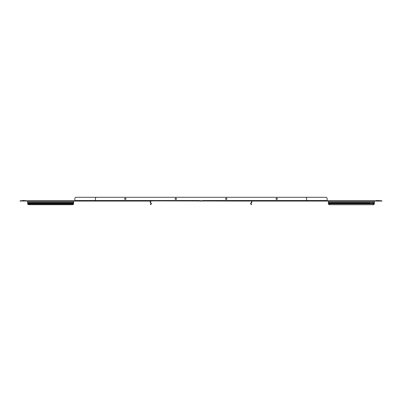 <?xml version="1.0" encoding="UTF-8"?>
<svg xmlns="http://www.w3.org/2000/svg" width="402" height="402" viewBox="0 0 402 402"><rect width="100%" height="100%" fill="white"/><g stroke="black" fill="none" stroke-linecap="round" stroke-linejoin="round"><path stroke-width="0.6" d="M226.924 198.804A0.693 0.693 0 0 1 226.231 199.498A0.693 0.693 0 0 1 225.537 198.804A0.693 0.693 0 0 1 226.231 198.111A0.693 0.693 0 0 1 226.924 198.804M277.385 198.804A0.693 0.693 0 0 1 276.692 199.498A0.693 0.693 0 0 1 275.998 198.804A0.693 0.693 0 0 1 276.692 198.111A0.693 0.693 0 0 1 277.385 198.804M124.615 198.804A0.693 0.693 0 0 0 125.308 199.498A0.693 0.693 0 0 0 126.002 198.804A0.693 0.693 0 0 0 125.308 198.111A0.693 0.693 0 0 0 124.615 198.804M175.076 198.804A0.693 0.693 0 0 0 175.769 199.498A0.693 0.693 0 0 0 176.463 198.804A0.693 0.693 0 0 0 175.769 198.111A0.693 0.693 0 0 0 175.076 198.804M201.819 201.075L200.181 201.075M202.764 200.518L306.595 200.518L306.595 201.075L251.702 201.075L251.702 200.774L249.949 201.075L249.949 200.774L251.21 200.774A0.553 0.553 0 0 1 251.763 201.327L251.763 202.432A0.553 0.553 0 0 1 251.602 202.824L250.979 203.442L250.763 203.231L251.386 202.608A0.251 0.251 0 0 0 251.461 202.432L251.461 201.327A0.251 0.251 0 0 0 251.21 201.075M96.309 200.774L96.309 201.075L95.405 201.075L95.405 200.774L249.949 201.075M152.051 201.075L150.79 201.075L150.79 200.774A0.553 0.553 0 0 0 150.237 201.327L150.237 202.432A0.553 0.553 0 0 0 150.398 202.824L151.021 203.442A0.251 0.251 0 0 1 151.092 203.648L151.393 203.673L151.237 204.015L150.539 204.708L150.328 204.497L151.021 203.799L151.237 204.015M96.309 201.075L150.298 201.075L150.298 200.774M305.691 201.075L305.691 200.774L251.702 200.774M305.691 200.774L306.595 200.774M152.051 200.774L249.949 200.774M151.393 203.673A0.553 0.553 0 0 0 151.237 203.231L150.614 202.608A0.251 0.251 0 0 1 150.539 202.432L150.539 201.327A0.251 0.251 0 0 1 150.79 201.075L150.79 200.774M250.979 203.799L251.672 204.497L251.461 204.708L250.607 203.673A0.553 0.553 0 0 1 250.763 203.231M250.763 204.015L250.607 203.673M199.236 200.518L95.405 200.518L95.405 200.774M74.847 200.518L95.405 200.518L95.405 198.553A1.261 1.261 0 0 1 96.666 197.292L305.334 197.292A1.261 1.261 0 0 1 306.595 198.553L306.595 200.518L327.153 200.518L327.153 198.553A1.261 1.261 0 0 0 325.891 197.292L76.109 197.292A1.261 1.261 0 0 0 74.847 198.553L74.847 201.075L73.586 201.075M377.297 201.075L378.935 201.075M378.634 200.518L378.116 200.518M24.703 201.075L23.065 201.075M23.366 200.518L24.401 200.518M328.414 201.075L327.153 201.075L327.153 198.553M325.891 197.292L76.109 197.292M327.153 200.774L374.332 200.774L374.302 204.015A1.261 0.894 180 0 1 373.071 204.708L329.675 204.708A1.261 0.894 180 0 1 328.444 204.015L328.414 203.648L328.444 204.015M327.153 201.075L306.595 201.075M95.405 201.075L74.847 201.075M21.361 201.075L20.1 201.075L20.1 200.774L27.668 201.075M380.639 201.075L380.639 200.774L381.9 200.774L381.9 201.075L374.332 201.075M21.361 200.774L74.847 200.774M380.639 200.774L374.332 200.774M374.332 203.442L369.85 203.442A0.693 0.492 180 0 0 369.79 202.824L368.78 202.824A0.693 0.492 180 0 0 368.719 203.442L369.85 203.231A0.693 0.492 180 0 0 369.961 203.055M73.586 203.442L73.556 203.799L27.698 203.799A1.261 0.894 0 0 0 28.929 204.497L28.929 204.708A1.261 0.894 180 0 1 27.698 204.015L27.668 202.432L73.586 202.432L73.586 203.442L33.281 203.442A0.693 0.492 180 0 0 33.22 202.824L32.21 202.824A0.693 0.492 180 0 0 32.15 203.442L33.281 203.231A0.693 0.492 180 0 0 33.391 203.055M27.668 202.432L27.668 200.774M73.586 200.774L73.586 202.432M32.039 203.055A0.693 0.492 180 0 0 32.15 203.231L27.668 203.442M73.586 203.648L73.556 204.015A1.261 0.894 180 0 1 72.325 204.708L72.325 204.497A1.261 0.894 0 0 0 73.556 203.799L73.556 204.015M27.668 203.648L27.698 204.015M32.713 203.588L32.15 203.231L33.281 203.231M28.929 204.708L72.325 204.708M28.929 204.497L72.325 204.497M32.713 202.558L33.22 202.824L73.586 202.824M328.414 203.648L328.414 200.774M368.609 203.055A0.693 0.492 180 0 0 368.719 203.231L328.414 203.442M369.287 203.588L368.719 203.231L369.85 203.231M374.332 203.648L374.302 204.015M373.071 204.708L329.675 204.708M373.071 204.497A1.261 0.894 0 0 0 374.302 203.799L328.444 203.799A1.261 0.894 0 0 0 329.675 204.497M369.287 202.558L374.332 202.824M198.965 200.628L203.206 200.774M376.081 200.628L380.267 200.749L376.347 200.518M22.12 200.518L26.09 200.774M21.849 200.628L26.04 200.749M27.668 201.327L73.586 201.327M27.668 202.824L32.21 202.824M374.332 201.327L328.414 201.327M374.332 202.432L328.414 202.432M368.78 202.824L328.414 202.824M199.06 200.965L198.794 201.075M202.94 200.965L203.206 201.075M380.151 200.628L379.88 200.518M380.056 200.965L380.322 201.075M25.919 200.628L25.653 200.518M25.823 200.965L26.09 201.075M21.944 200.965L21.678 201.075M376.177 200.965L375.91 201.075"/></g></svg>
